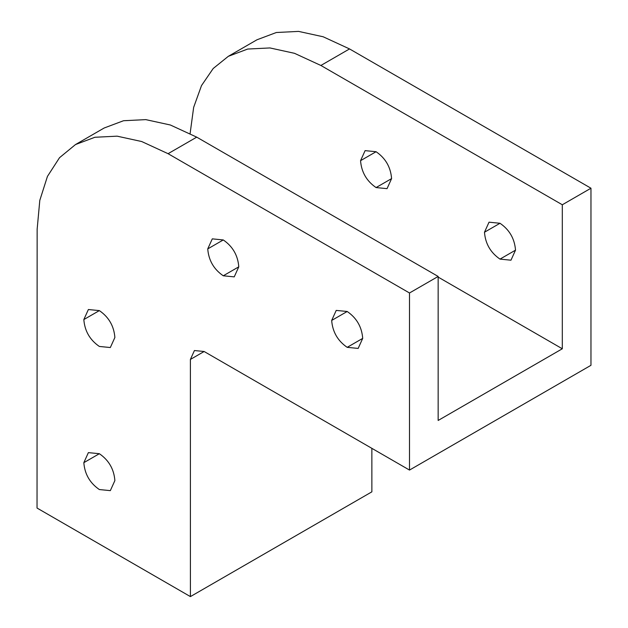 <?xml version="1.0" encoding="UTF-8"?>
<svg xmlns="http://www.w3.org/2000/svg" width="628" height="628" viewBox="0 0 628 628"><rect width="100%" height="100%" fill="white"/><g stroke="black" fill="none" stroke-linecap="round" stroke-linejoin="round"><path stroke-width="0.94" d="M438.156 277.097L562.311 348.776L438.156 420.462L438.156 276.446L409.503 292.986L409.503 470.074L204.116 351.492L194.429 350.542L190.394 359.436L190.41 596.6L37.036 508.052L37.138 229.306L39.8 200.379L47.438 176.405L59.519 157.699L75.509 144.55L94.891 137.273L117.13 136.166L141.7 141.536L168.076 153.687L409.503 292.986M75.509 144.55L104.162 128.002L123.543 120.725L145.782 119.626L170.353 124.996L196.721 137.147L438.156 276.446M207.742 248.9C208.637 260.337 213.81 269.302 223.262 275.786L234.236 276.87L238.781 266.822C237.894 255.392 232.721 246.427 223.262 239.943L212.295 238.86L207.742 248.9L223.262 239.943M83.83 319.566C84.717 331.003 89.898 339.96 99.35 346.452L110.332 347.535L114.877 337.495C113.982 326.058 108.809 317.101 99.35 310.609L88.375 309.526L83.83 319.566L99.35 310.609M83.83 462.671C84.717 474.101 89.898 483.065 99.35 489.55L110.332 490.633L114.877 480.593C113.982 469.155 108.809 460.198 99.35 453.706L88.375 452.623L83.83 462.671L99.35 453.706M331.67 320.453C332.565 331.89 337.738 340.847 347.19 347.339L358.164 348.422L362.709 338.374C361.822 326.937 356.649 317.98 347.19 311.488L336.223 310.405L331.67 320.453L347.19 311.488M190.111 133.521L193.66 107.349L201.502 85.589L213.198 68.499L228.317 56.324L247.699 49.047L269.938 47.94L294.508 53.317L320.884 65.469L562.311 204.767L562.311 348.776M360.55 160.682C361.445 172.119 366.619 181.076 376.07 187.568L387.044 188.651L391.589 178.603C390.702 167.166 385.529 158.209 376.07 151.717L365.104 150.634L360.55 160.682L376.07 151.717M484.478 232.227C485.365 243.664 490.539 252.629 499.998 259.113L510.972 260.196L515.517 250.148C514.63 238.719 509.457 229.754 499.998 223.27L489.031 222.186L484.478 232.227L499.998 223.27M228.317 56.324L256.97 39.784L276.351 32.507L298.59 31.4L323.161 36.769L349.529 48.929L590.964 188.219L562.311 204.767M590.964 188.219L590.964 365.308L409.503 470.074M371.862 448.337L371.87 491.834L190.41 596.6M196.721 137.147L168.076 153.687M238.781 266.829L223.262 275.786M362.709 338.374L347.19 347.339M349.529 48.929L320.884 65.469M204.139 351.499L190.394 359.436M391.589 178.603L376.07 187.568M515.517 250.156L499.998 259.113"/></g></svg>
